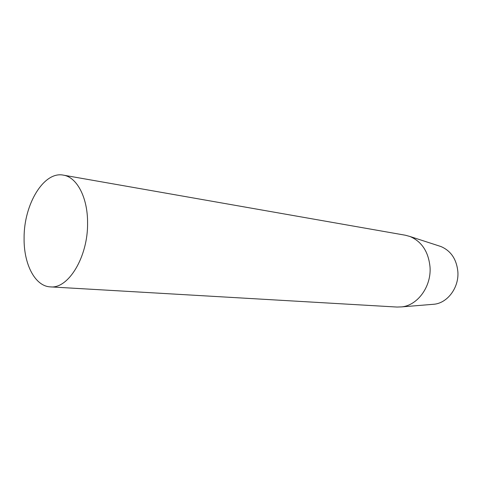<?xml version="1.0" encoding="UTF-8"?>
<svg xmlns="http://www.w3.org/2000/svg" width="482" height="482" viewBox="0 0 482 482"><rect width="100%" height="100%" fill="white"/><g stroke="black" fill="none" stroke-linecap="round" stroke-linejoin="round"><path stroke-width="0.72" d="M432.191 304.395L434.228 304.226C447.651 302.889 459.075 287.531 457.87 271.77C456.593 259.256 450.953 250.851 440.952 246.543L439.012 245.916M50.321 286.874L397.029 307.052L401.795 306.883C417.689 305.311 431.42 286.495 430.034 267.179C428.54 251.857 421.858 241.633 410.001 236.499L405.398 235.234L63.347 175.135C43.723 171.05 23.901 204.422 24.1 237.771C23.576 263.768 34.867 286.26 50.321 286.874C68.342 289.134 88.067 256.828 87.573 223.015C87.778 197.506 76.879 177.063 63.347 175.135M434.228 304.226L401.795 306.883M440.952 246.543L410.001 236.499"/></g></svg>
